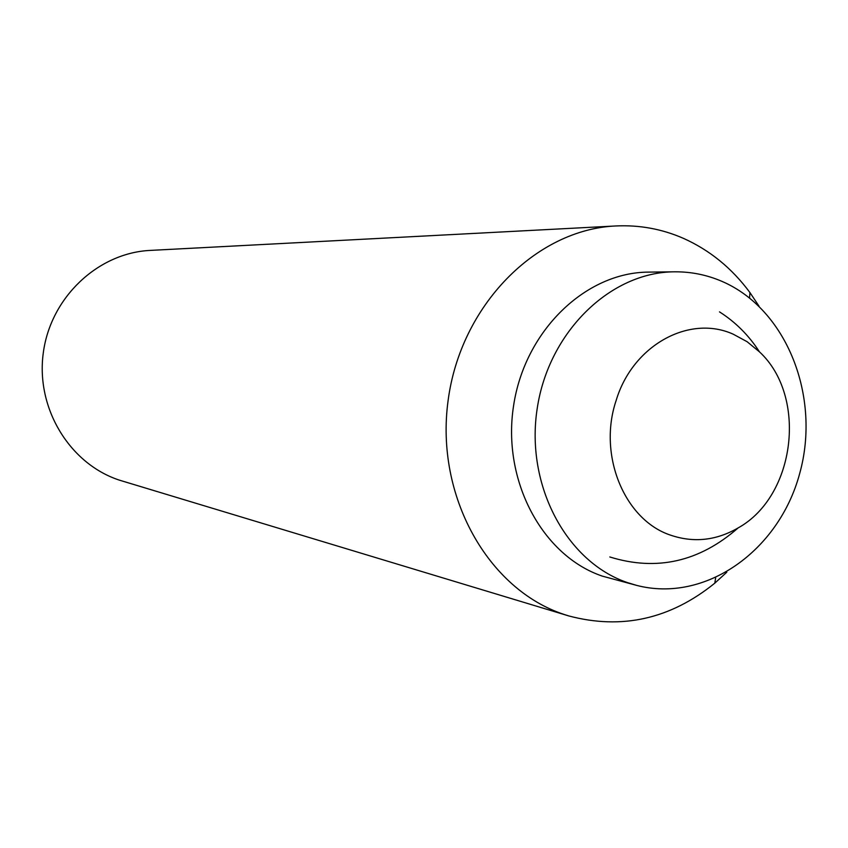 <?xml version="1.0" encoding="UTF-8"?>
<svg xmlns="http://www.w3.org/2000/svg" width="848" height="848" viewBox="0 0 848 848"><rect width="100%" height="100%" fill="white"/><g stroke="black" fill="none" stroke-linecap="round" stroke-linejoin="round"><path stroke-width="1.27" d="M616.104 400.606C597.67 455.175 624.552 519.951 670.492 535.13C693.675 543.006 716.231 540.6 738.163 527.901C795.572 496.144 807.646 396.398 759.469 351.856L747.067 341.68L733.234 334.197C689.318 314.279 632.576 345.242 616.104 400.606M726.821 572.177L714.79 583.17C670.386 619.093 621.69 630 568.701 615.913L119.568 480.201C69.759 464.004 35.648 408.333 43.29 352.885C50.53 297.383 98.071 252.799 150.329 250.404L615.902 225.96C639.381 224.847 661.822 228.949 683.202 238.256C709.681 250.075 731.93 268.191 749.95 292.602L759.024 306.16M568.701 615.913L564.355 614.524C488.119 589.763 435.077 495.953 448.083 400.733C460.432 305.428 536.021 229.363 615.902 225.96M636.636 585.385L602.387 576.142C542.328 555.864 501.857 480.562 513.581 405.704C524.774 330.752 585.586 272.272 648.603 272.113L674.584 271.816C691.025 271.678 706.787 274.847 721.86 281.324C786.944 309.234 821.15 396.981 799.632 473.714C778.941 550.702 705.494 603.267 636.636 585.385L627.403 582.587C566.379 561.959 525.241 485.014 537.219 408.429C548.656 331.759 610.571 271.954 674.584 271.816M759.469 351.856C748.858 335.416 735.534 322.092 719.496 311.873M609.807 556.966C656.649 571.488 699.43 561.8 738.163 527.901M749.547 297.902L749.95 292.602M715.648 577.933L714.79 583.17"/></g></svg>
